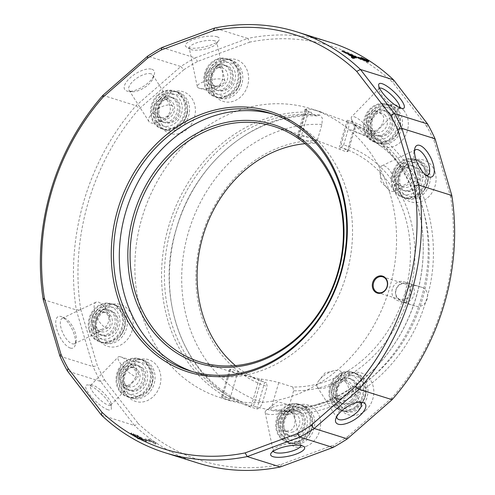 <?xml version="1.0" encoding="UTF-8"?>
<svg xmlns="http://www.w3.org/2000/svg" width="495" height="495" viewBox="0 0 495 495"><rect width="100%" height="100%" fill="white"/><g stroke="black" fill="none" stroke-linecap="round" stroke-linejoin="round"><path stroke-width="0.37" stroke-dasharray="2.48 1.86" d="M396.08 289.866A8.229 6.992 -72.6 0 0 400.344 299.63A8.229 6.992 -72.6 0 0 409.476 293.875A8.229 6.992 -72.6 0 0 405.269 283.926A8.229 6.992 -72.6 0 0 396.08 289.866M395.87 289.816A8.885 7.549 107.4 0 1 408.932 285.528A8.885 7.549 107.4 0 1 404.613 300.298A8.885 7.549 107.4 0 1 395.87 289.816M403.06 302.123L397.677 300.595A9.875 8.39 107.4 0 1 397.491 300.539A9.875 8.39 107.4 0 1 392.405 288.715A9.875 8.39 107.4 0 1 403.221 281.643L408.598 283.171A9.875 8.39 107.4 0 1 408.783 283.227A9.875 8.39 107.4 0 1 413.87 295.051A9.875 8.39 107.4 0 1 403.06 302.123L416.295 306.281A9.875 8.39 -72.6 0 0 427.105 299.209A9.875 8.39 -72.6 0 0 422.025 287.385A9.875 8.39 -72.6 0 0 421.839 287.329L416.456 285.801A9.875 8.39 -72.6 0 0 405.646 292.873A9.875 8.39 -72.6 0 0 410.732 304.691A9.875 8.39 -72.6 0 0 410.918 304.747L416.295 306.281M162.013 47.514L195.11 57.903L247.76 38.424L214.663 28.036M217.045 36.772A17.387 5.037 -11.8 0 1 218.939 40.299A17.387 5.037 -11.8 0 1 203.433 47.118A17.387 5.037 -11.8 0 1 186.491 47.062A17.387 5.037 -11.8 0 1 194.943 38.994A17.387 5.037 -11.8 0 1 217.045 36.772M393.537 79.856L393.11 82.814A217.212 184.592 -72.6 0 0 249.864 42.1L247.76 38.424A220.504 187.388 107.4 0 1 330.097 42.316M332.986 447.486L333.803 444.993A217.212 184.592 -72.6 0 0 347.539 436.726L347.311 438.867M392.089 399.682L391.984 397.838A217.212 184.592 -72.6 0 0 450.691 197.06L451.805 195.463M435.055 138.792L434.065 140.815A217.212 184.592 -72.6 0 0 426.907 126.609L427.587 123.979M426.907 126.609L393.11 82.814M249.864 42.1L197.604 61.436A217.212 184.592 -72.6 0 0 183.868 69.708L180.793 66.528A220.504 187.388 107.4 0 1 195.11 57.903L197.604 61.436M450.691 197.06L434.065 140.815M183.868 69.708L139.429 108.597A217.212 184.592 -72.6 0 0 80.716 309.369L76.292 309.926A220.504 187.388 107.4 0 1 136.007 105.713L180.793 66.528L147.689 56.133M102.91 95.318L136.007 105.713L139.429 108.597M347.539 436.726L391.984 397.838M80.716 309.369L97.342 365.613A217.212 184.592 -72.6 0 0 104.501 379.826L100.51 381.41A220.504 187.388 107.4 0 1 93.041 366.597L76.292 309.926L43.195 299.537M59.944 356.208L93.041 366.597L97.342 365.613M198.006 463.072A220.504 187.388 107.4 0 1 134.566 425.533L138.297 423.615A217.212 184.592 -72.6 0 0 281.55 464.329L280.337 466.964M281.55 464.329L333.803 444.993M101.463 415.144L134.566 425.533L100.51 381.41L67.413 371.021M104.501 379.826L138.297 423.615M389.658 192.338A151.39 128.657 -72.6 0 0 311.052 108.776A151.39 128.657 -72.6 0 0 308.193 107.922A151.39 128.657 -72.6 0 0 142.436 216.358A151.39 128.657 -72.6 0 0 220.362 397.652A151.39 128.657 -72.6 0 0 356.951 350.206A151.39 128.657 -72.6 0 0 389.658 192.338M165.905 95.863A21.885 18.6 -72.6 0 0 162.372 99.755A21.885 18.6 -72.6 0 0 157.583 115.007A21.885 18.6 -72.6 0 0 180.471 133.18A21.885 18.6 -72.6 0 0 193.904 102.279A21.885 18.6 -72.6 0 0 165.905 95.863M225.454 60.013A21.885 18.6 -72.6 0 0 215.597 67.71A21.885 18.6 -72.6 0 0 210.808 82.962A21.885 18.6 -72.6 0 0 231.412 101.772A21.885 18.6 -72.6 0 0 248.403 75.135A21.885 18.6 -72.6 0 0 225.454 60.013M96.259 334.045A21.885 18.6 -72.6 0 0 123.162 343.493A21.885 18.6 -72.6 0 0 129.108 310.569A21.885 18.6 -72.6 0 0 100.12 312.648A21.885 18.6 -72.6 0 0 95.331 327.9A21.885 18.6 -72.6 0 0 96.259 334.045M127.308 395.641A21.885 18.6 -72.6 0 0 154.688 395.134A21.885 18.6 -72.6 0 0 155.319 363.837A21.885 18.6 -72.6 0 0 127.871 367.711A21.885 18.6 -72.6 0 0 123.082 382.963A21.885 18.6 -72.6 0 0 127.308 395.641M435.148 172.39A21.885 18.6 -72.6 0 0 421.041 159.495A21.885 18.6 -72.6 0 0 403.041 168.151A21.885 18.6 -72.6 0 0 398.252 183.41A21.885 18.6 -72.6 0 0 420.317 201.849A21.885 18.6 -72.6 0 0 435.148 172.39M404.106 110.787A21.885 18.6 -72.6 0 0 375.29 113.095A21.885 18.6 -72.6 0 0 370.501 128.347A21.885 18.6 -72.6 0 0 395.913 145.425A21.885 18.6 -72.6 0 0 404.106 110.787M365.502 410.565A21.885 18.6 -72.6 0 0 369.146 378.186A21.885 18.6 -72.6 0 0 340.783 381.051A21.885 18.6 -72.6 0 0 335.994 396.303A21.885 18.6 -72.6 0 0 346.203 413.894A21.885 18.6 -72.6 0 0 365.502 410.565M305.96 446.416A21.885 18.6 -72.6 0 0 317.957 413.201A21.885 18.6 -72.6 0 0 287.558 413.096A21.885 18.6 -72.6 0 0 282.769 428.348A21.885 18.6 -72.6 0 0 305.96 446.416M192.617 371.646A134.937 114.673 -72.6 0 0 195.5 372.605A134.937 114.673 -72.6 0 0 345.324 278.209A134.937 114.673 -72.6 0 0 276.334 115.125A134.937 114.673 -72.6 0 0 273.419 114.258M235.422 365.595A123.416 104.884 -72.6 0 0 266.452 382.802L264.695 382.251C254.851 378.718 245.922 375.191 237.903 371.671C233.813 369.938 231.394 369.177 230.645 369.394L229.544 369.579L231.784 371.386L238.745 374.109L259.238 378.743A221.333 217.695 102.5 0 0 261.403 379.121C268.903 380.278 274.688 381.435 278.759 382.586L292.904 387.028A123.416 104.884 -72.6 0 0 407.645 281.754A123.416 104.884 -72.6 0 0 341.086 147.522L346.055 149.638L348.208 151.396L347.1 151.588C346.364 151.798 343.951 151.043 339.848 149.304L310.272 137.888C304.765 136.391 300.972 135.791 298.887 136.076A221.333 61.077 -73.5 0 0 298.225 136.168L296.981 136.768L300.49 138.86L314.634 143.303A123.416 104.884 -72.6 0 0 305.087 143.692M70.296 348.047A17.387 7.19 -115.5 0 1 56.665 328.723A17.387 7.19 -115.5 0 1 61.912 316.899A17.387 7.19 -115.5 0 1 72.128 329.194A17.387 7.19 -115.5 0 1 75.252 344.867A17.387 7.19 -115.5 0 1 70.296 348.047M72.115 343.771A14.095 5.829 64.5 0 0 74.411 343.722A14.095 5.829 64.5 0 0 76.137 341.191A14.095 5.829 64.5 0 0 73.6 328.488A14.095 5.829 64.5 0 0 65.321 318.52A14.095 5.829 64.5 0 0 62.271 318.273A14.095 5.829 64.5 0 0 62.061 331.143A14.095 5.829 64.5 0 0 72.115 343.771M105.924 327.647A14.095 5.829 64.5 0 0 108.219 327.591A14.095 5.829 64.5 0 0 110.1 321.305A14.095 5.829 64.5 0 0 102.149 304.642A14.095 5.829 64.5 0 0 96.08 302.148A14.095 5.829 64.5 0 0 95.869 315.012A14.095 5.829 64.5 0 0 105.924 327.647M101.258 329.503C109.655 326.818 112.39 313.954 102.434 311.411C93.728 308.385 89.966 317.809 92.534 325.067C93.437 327.956 94.768 329.682 96.525 330.245L101.258 329.503M214.917 40.881A14.095 4.084 168.2 0 0 198.971 42.075A14.095 4.084 168.2 0 0 189.245 48.151A14.095 4.084 168.2 0 0 190.148 49.222A14.095 4.084 168.2 0 0 203.878 49.271A14.095 4.084 168.2 0 0 216.451 43.746A14.095 4.084 168.2 0 0 216.847 42.397A14.095 4.084 168.2 0 0 214.917 40.881M222.948 79.429A14.095 4.084 -11.8 0 1 224.879 80.945A14.095 4.084 -11.8 0 1 223.418 83.352A14.095 4.084 -11.8 0 1 199.578 88.32A14.095 4.084 -11.8 0 1 197.276 86.699A14.095 4.084 -11.8 0 1 207.003 80.623A14.095 4.084 -11.8 0 1 222.948 79.429M205.784 78.686C206.842 82.083 209.119 84.354 212.621 85.499C225.312 89.861 224.767 67.846 218.536 66.664L214.199 66.998C208.624 69.269 205.821 73.167 205.784 78.686M107.972 409.767A17.387 4.678 -135.8 0 1 90.789 396.037A17.387 4.678 -135.8 0 1 87.442 384.924A17.387 4.678 -135.8 0 1 101.76 394.144A17.387 4.678 -135.8 0 1 111.387 408.196A17.387 4.678 -135.8 0 1 107.972 409.767M108.393 405.17A14.095 3.787 44.2 0 0 110.824 405.046A14.095 3.787 44.2 0 0 111.158 403.901A14.095 3.787 44.2 0 0 103.356 392.504A14.095 3.787 44.2 0 0 91.742 385.036A14.095 3.787 44.2 0 0 90.604 385.401A14.095 3.787 44.2 0 0 95.702 395.48A14.095 3.787 44.2 0 0 108.393 405.17M136.001 376.757A14.095 3.787 44.2 0 0 138.439 376.633A14.095 3.787 44.2 0 0 138.507 374.245A14.095 3.787 44.2 0 0 130.971 364.091A14.095 3.787 44.2 0 0 120.601 356.846A14.095 3.787 44.2 0 0 118.218 356.982A14.095 3.787 44.2 0 0 123.311 367.061A14.095 3.787 44.2 0 0 136.001 376.757M131.744 382.586C138.068 376.082 137.777 370.78 130.884 366.69C120.427 362.767 115.217 376.2 121.77 383.074L124.975 385.525C127.11 386.131 129.368 385.153 131.744 382.586M151.823 69.251A17.387 7.444 -32.4 0 1 154.186 74.924A17.387 7.444 -32.4 0 1 143.358 86.433A17.387 7.444 -32.4 0 1 128.329 91.321A17.387 7.444 -32.4 0 1 129.74 78.204A17.387 7.444 -32.4 0 1 151.823 69.251M151.055 73.823A14.095 6.033 147.6 0 0 135.723 78.94A14.095 6.033 147.6 0 0 129.059 90.208A14.095 6.033 147.6 0 0 132.01 91.717A14.095 6.033 147.6 0 0 144.194 87.751A14.095 6.033 147.6 0 0 152.974 78.42A14.095 6.033 147.6 0 0 152.862 75.104A14.095 6.033 147.6 0 0 151.055 73.823M170.967 105.218A14.095 6.033 -32.4 0 1 172.78 106.499A14.095 6.033 -32.4 0 1 170.744 113.429A14.095 6.033 -32.4 0 1 156.104 122.71A14.095 6.033 -32.4 0 1 148.97 121.603A14.095 6.033 -32.4 0 1 155.634 110.335A14.095 6.033 -32.4 0 1 170.967 105.218M153.803 113.844L158.685 117.321C165.831 118.713 169.723 115.929 170.348 108.956C169.624 103.418 167.706 99.922 164.6 98.48C162.737 97.917 160.578 98.678 158.122 100.763C153.487 104.835 152.045 109.197 153.803 113.844M336.742 416.586A14.095 6.033 -32.4 0 1 337.058 415.02A14.095 6.033 -32.4 0 1 345.844 405.69A14.095 6.033 -32.4 0 1 358.027 401.723A14.095 6.033 -32.4 0 1 359.58 402.101M319.065 388.222A14.095 6.033 147.6 0 0 334.403 383.105A14.095 6.033 147.6 0 0 341.067 371.844A14.095 6.033 147.6 0 0 333.933 370.73A14.095 6.033 147.6 0 0 319.294 380.018A14.095 6.033 147.6 0 0 317.258 386.942A14.095 6.033 147.6 0 0 319.065 388.222M346.351 382.771L343.01 379.783C336.854 377.196 323.885 395.121 337.095 398.617C340.424 399.644 343.425 399.149 346.092 397.132C349.538 392.683 349.625 387.901 346.351 382.771M273.246 451.23A14.095 4.084 -11.8 0 1 273.19 451.044A14.095 4.084 -11.8 0 1 273.587 449.701A14.095 4.084 -11.8 0 1 286.153 444.17A14.095 4.084 -11.8 0 1 299.89 444.219A14.095 4.084 -11.8 0 1 300.787 445.29A14.095 4.084 -11.8 0 1 300.812 445.488M267.09 414.012A14.095 4.084 168.2 0 0 283.035 412.818A14.095 4.084 168.2 0 0 292.755 406.742A14.095 4.084 168.2 0 0 290.46 405.12A14.095 4.084 168.2 0 0 266.613 410.089A14.095 4.084 168.2 0 0 265.159 412.496A14.095 4.084 168.2 0 0 267.09 414.012M294.37 417.929C293.764 414.674 292.471 412.712 290.497 412.05C285.392 411.531 281.228 414.296 278.004 420.348C277.089 425.415 279.279 428.93 284.582 430.885L290.014 430.891C294.401 428.249 295.849 423.93 294.37 417.929M426.257 175.391A14.095 5.829 -115.5 0 1 424.71 174.921A14.095 5.829 -115.5 0 1 416.431 164.953A14.095 5.829 -115.5 0 1 413.9 152.25A14.095 5.829 -115.5 0 1 414.501 150.752M384.108 165.794A14.095 5.829 -115.5 0 1 394.162 178.429A14.095 5.829 -115.5 0 1 393.952 191.293A14.095 5.829 -115.5 0 1 387.882 188.799A14.095 5.829 -115.5 0 1 379.937 172.136A14.095 5.829 -115.5 0 1 381.818 165.85A14.095 5.829 -115.5 0 1 384.108 165.794M398.89 167.112C392.059 170.292 394.744 184.852 399.44 185.749C403.357 187.271 414.006 180.007 411.679 172.829C410.596 169.878 408.493 167.91 405.356 166.914L398.89 167.112M399.657 107.693A14.095 3.787 -135.8 0 1 399.428 108.04A14.095 3.787 -135.8 0 1 398.289 108.405A14.095 3.787 -135.8 0 1 386.682 100.937A14.095 3.787 -135.8 0 1 378.879 89.546A14.095 3.787 -135.8 0 1 379.213 88.395A14.095 3.787 -135.8 0 1 379.554 88.159M354.03 116.69A14.095 3.787 -135.8 0 1 366.721 126.38A14.095 3.787 -135.8 0 1 371.819 136.459A14.095 3.787 -135.8 0 1 369.431 136.595A14.095 3.787 -135.8 0 1 359.067 129.35A14.095 3.787 -135.8 0 1 351.53 119.196A14.095 3.787 -135.8 0 1 351.599 116.808A14.095 3.787 -135.8 0 1 354.03 116.69M368.41 114.036C363.658 118.936 367.841 129.647 372.389 130.909C376.775 132.926 387.443 121.207 382.443 114.815L378.304 112.074C374.585 110.967 371.287 111.623 368.41 114.036M144.856 439.43A220.504 187.388 -72.6 0 0 147.219 440.983L153.011 442.802A220.504 187.388 -72.6 0 0 155.393 444.318L155.962 443.328L148.314 439.647A220.504 187.388 -72.6 0 0 150.647 441.243L144.856 439.43L145.171 438.861L150.963 440.68L148.605 439.127L156.278 442.759L155.684 443.792L153.326 442.239L147.529 440.42L145.171 438.861M146.26 441.336L135.834 435.111L135.717 435.711L131.528 433.54L130.773 433.663L131.744 434.579L138.031 438.762L146.26 441.336L146.557 440.804L138.322 438.236L133.817 435.266C130.928 433.379 130.247 432.655 131.775 433.094L136.007 435.192L136.094 434.641L146.557 440.804M135.834 435.111L135.717 435.711L135.834 435.111M293.188 431.887A9.875 8.39 107.4 0 1 288.3 432.055A9.875 8.39 107.4 0 1 283.251 420.125A9.875 8.39 107.4 0 1 294.216 413.22A9.875 8.39 107.4 0 1 299.778 422.346A9.875 8.39 107.4 0 1 293.188 431.887M293.832 434.975A13.167 11.187 107.4 0 1 287.317 435.198A13.167 11.187 107.4 0 1 280.585 419.284A13.167 11.187 107.4 0 1 295.199 410.077A13.167 11.187 107.4 0 1 302.618 422.247A13.167 11.187 107.4 0 1 293.832 434.975M295.484 435.495A13.167 11.187 107.4 0 1 288.969 435.718A13.167 11.187 107.4 0 1 282.243 419.803A13.167 11.187 107.4 0 1 296.858 410.596A13.167 11.187 107.4 0 1 304.27 422.767A13.167 11.187 107.4 0 1 295.484 435.495M297.625 407.051A16.787 14.262 107.4 0 1 304.301 432.172A16.787 14.262 107.4 0 1 280.665 433.298A16.787 14.262 107.4 0 1 289.637 407.428A16.787 14.262 107.4 0 1 297.625 407.051M300.892 440.668A17.133 14.559 107.4 0 1 282.738 426.523A17.133 14.559 107.4 0 1 286.487 414.581A17.133 14.559 107.4 0 1 310.285 414.661A17.133 14.559 107.4 0 1 300.892 440.668M301.436 443.266A19.911 16.923 107.4 0 1 291.586 443.607A19.911 16.923 107.4 0 1 281.401 419.543A19.911 16.923 107.4 0 1 303.509 405.615A19.911 16.923 107.4 0 1 314.727 424.017A19.911 16.923 107.4 0 1 301.436 443.266M291.765 405.362A19.911 16.923 -72.6 0 0 278.475 424.611A19.911 16.923 -72.6 0 0 289.686 443.013A19.911 16.923 -72.6 0 0 299.537 442.672A19.911 16.923 -72.6 0 0 308.831 435.204A19.911 16.923 -72.6 0 0 312.865 422.365A19.911 16.923 -72.6 0 0 301.616 405.021A19.911 16.923 -72.6 0 0 291.765 405.362M349.26 398.129A9.875 8.39 107.4 0 1 341.525 400.01A9.875 8.39 107.4 0 1 336.476 388.08A9.875 8.39 107.4 0 1 347.44 381.169A9.875 8.39 107.4 0 1 352.954 388.525A9.875 8.39 107.4 0 1 349.26 398.129M350.856 400.634A13.167 11.187 107.4 0 1 340.541 403.153A13.167 11.187 107.4 0 1 333.809 387.239A13.167 11.187 107.4 0 1 348.424 378.032A13.167 11.187 107.4 0 1 355.781 387.839A13.167 11.187 107.4 0 1 350.856 400.634M352.508 401.154A13.167 11.187 107.4 0 1 342.193 403.673A13.167 11.187 107.4 0 1 335.462 387.758A13.167 11.187 107.4 0 1 350.083 378.551A13.167 11.187 107.4 0 1 357.433 388.358A13.167 11.187 107.4 0 1 352.508 401.154M350.85 375A16.787 14.262 107.4 0 1 358.535 398.364A16.787 14.262 107.4 0 1 336.13 404.124A16.787 14.262 107.4 0 1 338.017 378.304A16.787 14.262 107.4 0 1 350.85 375M359.067 405.64A17.133 14.559 107.4 0 1 343.957 408.245A17.133 14.559 107.4 0 1 335.963 394.478A17.133 14.559 107.4 0 1 339.712 382.536A17.133 14.559 107.4 0 1 361.919 380.29A17.133 14.559 107.4 0 1 359.067 405.64M360.41 407.762A19.911 16.923 107.4 0 1 344.811 411.562A19.911 16.923 107.4 0 1 334.626 387.498A19.911 16.923 107.4 0 1 356.734 373.57A19.911 16.923 107.4 0 1 367.859 388.402A19.911 16.923 107.4 0 1 360.41 407.762M339.242 376.775A19.911 16.923 -72.6 0 0 331.792 396.136A19.911 16.923 -72.6 0 0 342.911 410.968A19.911 16.923 -72.6 0 0 358.516 407.168A19.911 16.923 -72.6 0 0 362.055 403.159A19.911 16.923 -72.6 0 0 366.083 390.32A19.911 16.923 -72.6 0 0 354.841 372.976A19.911 16.923 -72.6 0 0 339.242 376.775M385.611 115.811A9.875 8.39 -72.6 0 0 381.942 113.213A9.875 8.39 -72.6 0 0 370.984 120.118A9.875 8.39 -72.6 0 0 376.027 132.054A9.875 8.39 -72.6 0 0 385.927 127.549A9.875 8.39 -72.6 0 0 385.611 115.811M387.82 113.541A13.167 11.187 -72.6 0 0 382.932 110.076A13.167 11.187 -72.6 0 0 368.311 119.283A13.167 11.187 -72.6 0 0 375.043 135.191A13.167 11.187 -72.6 0 0 388.235 129.189A13.167 11.187 -72.6 0 0 387.82 113.541M389.478 114.06A13.167 11.187 -72.6 0 0 384.584 110.589A13.167 11.187 -72.6 0 0 369.969 119.802A13.167 11.187 -72.6 0 0 376.701 135.71A13.167 11.187 -72.6 0 0 389.893 129.709A13.167 11.187 -72.6 0 0 389.478 114.06M385.351 107.044A16.787 14.262 107.4 0 1 390.171 134.584A16.787 14.262 107.4 0 1 366.405 127.828A16.787 14.262 107.4 0 1 385.351 107.044M396.78 112.767A17.133 14.559 -72.6 0 0 374.214 114.574A17.133 14.559 -72.6 0 0 370.464 126.516A17.133 14.559 -72.6 0 0 390.363 139.887A17.133 14.559 -72.6 0 0 396.78 112.767M398.642 110.855A19.911 16.923 -72.6 0 0 391.242 105.608A19.911 16.923 -72.6 0 0 369.134 119.536A19.911 16.923 -72.6 0 0 379.312 143.606A19.911 16.923 -72.6 0 0 399.267 134.516A19.911 16.923 -72.6 0 0 398.642 110.855M388.965 104.903A19.911 16.923 -72.6 0 0 369.27 114.296A19.911 16.923 -72.6 0 0 370.012 137.765A19.911 16.923 -72.6 0 0 377.419 143.012A19.911 16.923 -72.6 0 0 396.557 135.203A19.911 16.923 -72.6 0 0 400.591 122.364A19.911 16.923 -72.6 0 0 396.743 110.255A19.911 16.923 -72.6 0 0 389.342 105.014A19.911 16.923 -72.6 0 0 388.965 104.903M414.853 173.825A9.875 8.39 -72.6 0 0 409.693 168.275A9.875 8.39 -72.6 0 0 398.735 175.18A9.875 8.39 -72.6 0 0 403.784 187.116A9.875 8.39 -72.6 0 0 412.657 184.06A9.875 8.39 -72.6 0 0 414.853 173.825M417.557 172.532A13.167 11.187 -72.6 0 0 410.683 165.132A13.167 11.187 -72.6 0 0 396.062 174.345A13.167 11.187 -72.6 0 0 402.794 190.253A13.167 11.187 -72.6 0 0 414.624 186.182A13.167 11.187 -72.6 0 0 417.557 172.532M419.209 173.052A13.167 11.187 -72.6 0 0 412.335 165.652A13.167 11.187 -72.6 0 0 397.72 174.865A13.167 11.187 -72.6 0 0 404.452 190.773A13.167 11.187 -72.6 0 0 416.283 186.702A13.167 11.187 -72.6 0 0 419.209 173.052M413.102 162.106A16.787 14.262 107.4 0 1 417.922 189.647A16.787 14.262 107.4 0 1 394.156 182.89A16.787 14.262 107.4 0 1 413.102 162.106M427.111 172.953A17.133 14.559 -72.6 0 0 416.06 162.855A17.133 14.559 -72.6 0 0 401.971 169.637A17.133 14.559 -72.6 0 0 398.221 181.578A17.133 14.559 -72.6 0 0 415.497 196.014A17.133 14.559 -72.6 0 0 427.111 172.953M429.388 171.864A19.911 16.923 -72.6 0 0 418.993 160.671A19.911 16.923 -72.6 0 0 396.885 174.599A19.911 16.923 -72.6 0 0 407.063 198.662A19.911 16.923 -72.6 0 0 424.957 192.506A19.911 16.923 -72.6 0 0 429.388 171.864M416.722 159.965A19.911 16.923 -72.6 0 0 399.057 166.407A19.911 16.923 -72.6 0 0 394.769 186.881A19.911 16.923 -72.6 0 0 405.17 198.068A19.911 16.923 -72.6 0 0 424.314 190.259A19.911 16.923 -72.6 0 0 428.342 177.427A19.911 16.923 -72.6 0 0 427.494 171.27A19.911 16.923 -72.6 0 0 417.093 160.077A19.911 16.923 -72.6 0 0 416.722 159.965M292.904 387.028A6804.716 3585.514 105.9 0 0 293.609 390.79A126.708 107.681 -72.6 0 0 412.001 283.047A126.708 107.681 -72.6 0 0 343.66 144.887L341.086 147.522M293.609 390.79L288.888 406.933L282.948 413.777L280.387 411.289A149.744 127.258 -72.6 0 0 422.65 293.25A149.744 127.258 -72.6 0 0 354.779 124.913L350.887 121.374L347.144 120.242C348.956 121.931 349.334 124.882 348.282 129.09L343.66 144.887M280.387 411.289L275.424 409.73A149.744 127.258 -72.6 0 0 390.487 349.711A149.744 127.258 -72.6 0 0 423.25 245.353A149.744 127.258 -72.6 0 0 355.255 125.928L355.701 125.779L348.208 151.396M275.424 409.73L273.518 410.887A151.39 128.657 -72.6 0 0 390.116 350.225A151.39 128.657 -72.6 0 0 423.237 244.716A151.39 128.657 -72.6 0 0 355.064 124.27L355.255 125.928L354.779 124.913M130.748 433.496L131.008 433.032L131.775 433.094L131.528 433.54M138.031 438.762L138.322 438.236M138.984 437.011L137.511 435.619L144.02 439.467L141.533 438.694L138.984 437.011L138.662 437.58L137.22 436.138L143.705 440.03L144.02 439.467M137.579 436.058L137.276 436.602L137.579 436.058M134.782 435.563L133.396 434.158L140.561 438.391L137.728 437.506L134.782 435.563L134.467 436.126L133.446 435.421C132.654 434.969 132.542 434.715 133.112 434.666L140.246 438.947L140.561 438.391M132.92 434.109L133.396 434.158L133.112 434.666L132.635 434.622L132.92 434.109M140.246 438.947L137.418 438.063L137.728 437.506M143.705 440.03L141.217 439.251L141.533 438.694M141.217 439.251L138.662 437.58M137.418 438.063L134.467 436.126M153.011 442.802L153.326 442.239M155.393 444.318L155.684 443.792M155.962 443.328L156.278 442.759M148.314 439.647L148.605 439.127M150.647 441.243L150.963 440.68M147.219 440.983L147.529 440.42M361.121 57.439L360.83 57.958L363.194 59.518M368.2 62.11L368.825 61.021M363.386 59.171L360.83 57.958M365.867 60.508L365.551 61.071L367.909 62.63M360.075 58.688L359.76 59.258L365.551 61.071M357.712 57.135L357.396 57.698L359.76 59.258M359.648 58.404L357.396 57.698M355.082 56.752L354.903 57.08L341.785 51.288L347.44 54.153L352.378 57.414M356.901 57.624L356.586 58.193L355.899 57.742M353.065 58.113L352.811 58.565L356.586 58.193M351.444 56.962L351.159 57.476L352.811 58.565M352.106 57.426L351.159 57.476M342.039 50.837L341.785 51.288M343.852 51.944L343.561 52.464M347.744 53.602L347.44 54.153M354.909 57.383L348.82 54.753L352.502 57.185M349.006 54.413L348.82 54.753M124.944 384.071A9.875 8.39 -72.6 0 0 128.613 386.669A9.875 8.39 -72.6 0 0 139.578 379.764A9.875 8.39 -72.6 0 0 134.529 367.828A9.875 8.39 -72.6 0 0 124.635 372.339A9.875 8.39 -72.6 0 0 124.944 384.071M122.735 386.348A13.167 11.187 -72.6 0 0 127.63 389.812A13.167 11.187 -72.6 0 0 142.244 380.599A13.167 11.187 -72.6 0 0 135.512 364.691A13.167 11.187 -72.6 0 0 122.321 370.699A13.167 11.187 -72.6 0 0 122.735 386.348M124.387 386.867A13.167 11.187 -72.6 0 0 129.282 390.332A13.167 11.187 -72.6 0 0 143.897 381.119A13.167 11.187 -72.6 0 0 137.171 365.211A13.167 11.187 -72.6 0 0 123.973 371.219A13.167 11.187 -72.6 0 0 124.387 386.867M137.938 361.659A16.787 14.262 107.4 0 1 144.491 366.176A16.787 14.262 107.4 0 1 138.117 392.782A16.787 14.262 107.4 0 1 118.72 379.424A16.787 14.262 107.4 0 1 137.938 361.659M126.355 391.062A17.133 14.559 -72.6 0 0 147.795 390.66A17.133 14.559 -72.6 0 0 148.29 366.158A17.133 14.559 -72.6 0 0 126.8 369.196A17.133 14.559 -72.6 0 0 123.051 381.138A17.133 14.559 -72.6 0 0 126.355 391.062M124.492 392.981A19.911 16.923 -72.6 0 0 131.893 398.221A19.911 16.923 -72.6 0 0 154.001 384.293A19.911 16.923 -72.6 0 0 143.822 360.23A19.911 16.923 -72.6 0 0 123.868 369.313A19.911 16.923 -72.6 0 0 124.492 392.981M122.599 392.387A19.911 16.923 -72.6 0 0 129.999 397.627A19.911 16.923 -72.6 0 0 149.143 389.819A19.911 16.923 -72.6 0 0 153.172 376.98A19.911 16.923 -72.6 0 0 149.329 364.877A19.911 16.923 -72.6 0 0 141.929 359.636A19.911 16.923 -72.6 0 0 121.974 368.719A19.911 16.923 -72.6 0 0 122.599 392.387M95.702 326.063A9.875 8.39 -72.6 0 0 100.862 331.613A9.875 8.39 -72.6 0 0 111.821 324.701A9.875 8.39 -72.6 0 0 106.778 312.772A9.875 8.39 -72.6 0 0 97.899 315.822A9.875 8.39 -72.6 0 0 95.702 326.063M92.998 327.35A13.167 11.187 -72.6 0 0 99.872 334.75A13.167 11.187 -72.6 0 0 114.493 325.543A13.167 11.187 -72.6 0 0 107.761 309.629A13.167 11.187 -72.6 0 0 95.931 313.7A13.167 11.187 -72.6 0 0 92.998 327.35M94.656 327.869A13.167 11.187 -72.6 0 0 101.531 335.27A13.167 11.187 -72.6 0 0 116.146 326.063A13.167 11.187 -72.6 0 0 109.414 310.148A13.167 11.187 -72.6 0 0 97.583 314.22A13.167 11.187 -72.6 0 0 94.656 327.869M110.181 306.603A16.787 14.262 107.4 0 1 119.264 316.132A16.787 14.262 107.4 0 1 106.92 338.976A16.787 14.262 107.4 0 1 91.061 322.338A16.787 14.262 107.4 0 1 110.181 306.603M96.024 330.883A17.133 14.559 -72.6 0 0 117.092 338.277A17.133 14.559 -72.6 0 0 121.745 312.506A17.133 14.559 -72.6 0 0 99.05 314.133A17.133 14.559 -72.6 0 0 95.3 326.075A17.133 14.559 -72.6 0 0 96.024 330.883M93.741 331.972A19.911 16.923 -72.6 0 0 104.142 343.159A19.911 16.923 -72.6 0 0 126.25 329.231A19.911 16.923 -72.6 0 0 116.071 305.168A19.911 16.923 -72.6 0 0 98.177 311.324A19.911 16.923 -72.6 0 0 93.741 331.972M91.847 331.378A19.911 16.923 -72.6 0 0 102.248 342.565A19.911 16.923 -72.6 0 0 121.393 334.756A19.911 16.923 -72.6 0 0 125.421 321.917A19.911 16.923 -72.6 0 0 124.573 315.767A19.911 16.923 -72.6 0 0 114.172 304.574A19.911 16.923 -72.6 0 0 96.278 310.73A19.911 16.923 -72.6 0 0 91.847 331.378M217.373 67.994A9.875 8.39 107.4 0 1 222.255 67.827A9.875 8.39 107.4 0 1 227.304 79.757A9.875 8.39 107.4 0 1 216.34 86.668A9.875 8.39 107.4 0 1 210.783 77.542A9.875 8.39 107.4 0 1 217.373 67.994M216.73 64.913A13.167 11.187 107.4 0 1 223.239 64.684A13.167 11.187 107.4 0 1 229.971 80.598A13.167 11.187 107.4 0 1 215.356 89.805A13.167 11.187 107.4 0 1 207.943 77.641A13.167 11.187 107.4 0 1 216.73 64.913M218.382 65.433A13.167 11.187 107.4 0 1 224.897 65.204A13.167 11.187 107.4 0 1 231.629 81.118A13.167 11.187 107.4 0 1 217.008 90.325A13.167 11.187 107.4 0 1 209.595 78.16A13.167 11.187 107.4 0 1 218.382 65.433M225.664 61.658A16.787 14.262 107.4 0 1 230.478 89.199A16.787 14.262 107.4 0 1 206.712 82.442A16.787 14.262 107.4 0 1 225.664 61.658M222.243 63.162A17.133 14.559 107.4 0 1 240.211 75.005A17.133 14.559 107.4 0 1 226.908 95.863A17.133 14.559 107.4 0 1 210.777 81.131A17.133 14.559 107.4 0 1 214.527 69.189A17.133 14.559 107.4 0 1 222.243 63.162M221.698 60.563A19.911 16.923 107.4 0 1 231.549 60.223A19.911 16.923 107.4 0 1 241.733 84.286A19.911 16.923 107.4 0 1 219.625 98.22A19.911 16.923 107.4 0 1 208.407 79.813A19.911 16.923 107.4 0 1 221.698 60.563M229.278 59.518A19.911 16.923 -72.6 0 0 219.805 59.969A19.911 16.923 -72.6 0 0 206.514 79.219A19.911 16.923 -72.6 0 0 217.726 97.62A19.911 16.923 -72.6 0 0 227.576 97.28A19.911 16.923 -72.6 0 0 236.87 89.818A19.911 16.923 -72.6 0 0 240.898 76.979A19.911 16.923 -72.6 0 0 229.655 59.629A19.911 16.923 -72.6 0 0 229.278 59.518M161.296 101.76A9.875 8.39 107.4 0 1 169.03 99.872A9.875 8.39 107.4 0 1 174.079 111.808A9.875 8.39 107.4 0 1 163.115 118.713A9.875 8.39 107.4 0 1 157.602 111.356A9.875 8.39 107.4 0 1 161.296 101.76M159.699 99.248A13.167 11.187 107.4 0 1 170.014 96.735A13.167 11.187 107.4 0 1 176.746 112.643A13.167 11.187 107.4 0 1 162.131 121.85A13.167 11.187 107.4 0 1 154.774 112.043A13.167 11.187 107.4 0 1 159.699 99.248M161.358 99.767A13.167 11.187 107.4 0 1 171.672 97.255A13.167 11.187 107.4 0 1 178.404 113.163A13.167 11.187 107.4 0 1 163.783 122.37A13.167 11.187 107.4 0 1 156.432 112.563A13.167 11.187 107.4 0 1 161.358 99.767M172.439 93.704A16.787 14.262 107.4 0 1 177.26 121.244A16.787 14.262 107.4 0 1 153.487 114.487A16.787 14.262 107.4 0 1 172.439 93.704M164.068 98.189A17.133 14.559 107.4 0 1 185.99 103.214A17.133 14.559 107.4 0 1 175.471 127.407A17.133 14.559 107.4 0 1 157.552 113.176A17.133 14.559 107.4 0 1 161.302 101.234A17.133 14.559 107.4 0 1 164.068 98.189M162.725 96.073A19.911 16.923 107.4 0 1 178.324 92.268A19.911 16.923 107.4 0 1 188.508 116.337A19.911 16.923 107.4 0 1 166.4 130.265A19.911 16.923 107.4 0 1 155.275 115.428A19.911 16.923 107.4 0 1 162.725 96.073M176.053 91.563A19.911 16.923 -72.6 0 0 160.832 95.479A19.911 16.923 -72.6 0 0 153.382 114.834A19.911 16.923 -72.6 0 0 164.501 129.671A19.911 16.923 -72.6 0 0 180.106 125.866A19.911 16.923 -72.6 0 0 183.645 121.863A19.911 16.923 -72.6 0 0 187.679 109.024A19.911 16.923 -72.6 0 0 176.43 91.674A19.911 16.923 -72.6 0 0 176.053 91.563M314.634 143.303A6804.716 3585.514 -74.1 0 1 317.233 140.58L321.954 124.437L322.325 117.989L319.621 114.995L317.221 115.923L312.252 114.364L311.293 112.303L308.509 111.431L304.957 109.5L306.151 109.049A272.906 75.308 106.5 0 1 306.807 108.999C308.855 108.857 312.63 109.531 318.124 111.041L347.837 121.987C351.889 123.608 354.296 124.369 355.064 124.27M311.293 112.303A151.39 128.657 -72.6 0 0 168.275 227.669A151.39 128.657 -72.6 0 0 229.748 398.927L232.421 398.172L242.828 402.299L250.847 407.088L256.88 408.988C259.293 408.623 261.193 406.389 262.567 402.28L267.182 386.484L266.452 382.802M273.518 410.887L253.471 406.24A272.906 268.42 -77.5 0 1 251.318 405.813L230.41 400.808L223.765 398.314L221.581 396.798L222.657 396.712C223.35 396.582 225.714 397.324 229.748 398.927M317.233 140.58A126.708 107.681 -72.6 0 0 198.848 248.323A126.708 107.681 -72.6 0 0 267.182 386.484M317.221 115.923A149.744 127.258 -72.6 0 0 174.958 233.962A149.744 127.258 -72.6 0 0 242.828 402.299M312.252 114.364A149.744 127.258 -72.6 0 0 170.917 228.993A149.744 127.258 -72.6 0 0 232.421 398.172M256.88 408.988L264.695 382.251M229.946 398.883L237.903 371.671M222.657 396.712L230.645 369.394M347.144 120.242L339.322 146.972M355.057 124.369L347.1 151.588M347.837 121.987L339.848 149.304M178.268 125.291A19.911 16.923 107.4 0 1 162.669 129.09A19.911 16.923 107.4 0 1 151.421 111.746A19.911 16.923 107.4 0 1 155.455 98.907A19.911 16.923 107.4 0 1 158.994 94.898A19.911 16.923 107.4 0 1 174.221 90.987A19.911 16.923 107.4 0 1 174.593 91.099A19.911 16.923 107.4 0 1 185.718 105.93A19.911 16.923 107.4 0 1 178.268 125.291M158.091 94.619A19.911 16.923 107.4 0 1 173.689 90.814A19.911 16.923 107.4 0 1 183.874 114.883A19.911 16.923 107.4 0 1 161.766 128.811A19.911 16.923 107.4 0 1 150.641 113.974A19.911 16.923 107.4 0 1 158.091 94.619M225.745 96.704A19.911 16.923 107.4 0 1 215.894 97.045A19.911 16.923 107.4 0 1 204.645 79.701A19.911 16.923 107.4 0 1 208.673 66.862A19.911 16.923 107.4 0 1 217.967 59.394A19.911 16.923 107.4 0 1 227.446 58.942A19.911 16.923 107.4 0 1 227.818 59.053A19.911 16.923 107.4 0 1 239.029 77.455A19.911 16.923 107.4 0 1 225.745 96.704M217.064 59.109A19.911 16.923 107.4 0 1 226.914 58.769A19.911 16.923 107.4 0 1 237.099 82.832A19.911 16.923 107.4 0 1 214.991 96.76A19.911 16.923 107.4 0 1 203.779 78.359A19.911 16.923 107.4 0 1 217.064 59.109M147.491 364.301A19.911 16.923 107.4 0 1 148.123 387.969A19.911 16.923 107.4 0 1 128.162 397.052A19.911 16.923 107.4 0 1 120.761 391.811A19.911 16.923 107.4 0 1 116.919 379.702A19.911 16.923 107.4 0 1 120.947 366.863A19.911 16.923 107.4 0 1 140.091 359.054A19.911 16.923 107.4 0 1 147.491 364.301M119.858 391.526A19.911 16.923 -72.6 0 0 127.258 396.767A19.911 16.923 -72.6 0 0 149.366 382.839A19.911 16.923 -72.6 0 0 139.188 358.776A19.911 16.923 -72.6 0 0 119.233 367.859A19.911 16.923 -72.6 0 0 119.858 391.526M122.741 315.185A19.911 16.923 107.4 0 1 118.305 335.833A19.911 16.923 107.4 0 1 100.411 341.989A19.911 16.923 107.4 0 1 90.01 330.796A19.911 16.923 107.4 0 1 89.168 324.64A19.911 16.923 107.4 0 1 93.196 311.807A19.911 16.923 107.4 0 1 112.34 303.998A19.911 16.923 107.4 0 1 122.741 315.185M89.112 330.518A19.911 16.923 -72.6 0 0 99.507 341.705A19.911 16.923 -72.6 0 0 121.615 327.777A19.911 16.923 -72.6 0 0 111.437 303.713A19.911 16.923 -72.6 0 0 93.543 309.87A19.911 16.923 -72.6 0 0 89.112 330.518M392.931 186.299A19.911 16.923 107.4 0 1 392.089 180.143A19.911 16.923 107.4 0 1 396.118 167.31A19.911 16.923 107.4 0 1 414.884 159.39A19.911 16.923 107.4 0 1 415.262 159.501A19.911 16.923 107.4 0 1 425.657 170.688A19.911 16.923 107.4 0 1 421.226 191.336A19.911 16.923 107.4 0 1 403.332 197.493A19.911 16.923 107.4 0 1 392.931 186.299M424.76 170.41A19.911 16.923 -72.6 0 0 414.358 159.217A19.911 16.923 -72.6 0 0 392.25 173.145A19.911 16.923 -72.6 0 0 402.429 197.208A19.911 16.923 -72.6 0 0 420.323 191.051A19.911 16.923 -72.6 0 0 424.76 170.41M368.181 137.189A19.911 16.923 107.4 0 1 364.332 125.087A19.911 16.923 107.4 0 1 368.367 112.247A19.911 16.923 107.4 0 1 387.133 104.327A19.911 16.923 107.4 0 1 387.511 104.439A19.911 16.923 107.4 0 1 394.911 109.68A19.911 16.923 107.4 0 1 395.536 133.347A19.911 16.923 107.4 0 1 375.581 142.43A19.911 16.923 107.4 0 1 368.181 137.189M394.008 109.401A19.911 16.923 -72.6 0 0 386.607 104.154A19.911 16.923 -72.6 0 0 364.499 118.082A19.911 16.923 -72.6 0 0 374.678 142.152A19.911 16.923 -72.6 0 0 394.633 133.062A19.911 16.923 -72.6 0 0 394.008 109.401M289.928 404.78A19.911 16.923 107.4 0 1 299.778 404.446A19.911 16.923 107.4 0 1 310.99 422.848A19.911 16.923 107.4 0 1 297.705 442.097A19.911 16.923 107.4 0 1 287.855 442.437A19.911 16.923 107.4 0 1 276.606 425.087A19.911 16.923 107.4 0 1 280.64 412.248A19.911 16.923 107.4 0 1 289.928 404.78M296.802 441.812A19.911 16.923 107.4 0 1 286.952 442.153A19.911 16.923 107.4 0 1 276.767 418.089A19.911 16.923 107.4 0 1 298.875 404.161A19.911 16.923 107.4 0 1 310.093 422.563A19.911 16.923 107.4 0 1 296.802 441.812M337.404 376.2A19.911 16.923 107.4 0 1 353.003 372.395A19.911 16.923 107.4 0 1 364.128 387.232A19.911 16.923 107.4 0 1 356.678 406.587A19.911 16.923 107.4 0 1 341.08 410.392A19.911 16.923 107.4 0 1 329.831 393.042A19.911 16.923 107.4 0 1 333.859 380.203A19.911 16.923 107.4 0 1 337.404 376.2M355.775 406.308A19.911 16.923 107.4 0 1 340.176 410.107A19.911 16.923 107.4 0 1 329.992 386.044A19.911 16.923 107.4 0 1 352.1 372.116A19.911 16.923 107.4 0 1 363.225 386.948A19.911 16.923 107.4 0 1 355.775 406.308M288.888 406.933A143.16 121.665 -72.6 0 0 425.508 286.908A143.16 121.665 -72.6 0 0 348.282 129.09M133.501 435.829L133.817 435.266M141.811 438.446L142.121 437.883M137.511 437.153L137.827 436.59M141.341 438.483L141.657 437.914M133.446 435.421L133.755 434.876M352.675 55.731L352.36 56.3M421.839 287.329L408.598 283.171M410.918 304.747L397.677 300.595M416.456 285.801L403.221 281.643M321.954 124.437A143.16 121.665 -72.6 0 0 185.34 244.462A143.16 121.665 -72.6 0 0 262.567 402.28M253.471 406.24L261.403 379.121M270.74 410.015L278.759 382.586M251.318 405.813L259.238 378.743M306.151 109.049L298.225 136.168M308.509 111.431L300.49 138.86M306.807 108.999L298.887 136.076M405.269 283.926L382.765 276.86M400.344 299.63L377.834 292.564M189.709 370.786L195.5 372.605M270.536 113.306L276.334 115.125M312.679 138.606L273.71 126.374M238.745 374.109L199.776 361.87M65.321 318.52L61.912 316.899M76.137 341.191L75.252 344.867M74.411 343.722L108.219 327.591M62.271 318.273L96.08 302.148M216.451 43.746L218.939 40.299M190.148 49.222L186.491 47.062M224.879 80.945L216.847 42.397M197.276 86.699L189.245 48.151M91.742 385.036L87.442 384.924M111.158 403.901L111.387 408.196M110.824 405.046L138.439 376.633M90.604 385.401L118.218 356.982M152.974 78.42L154.186 74.924M132.01 91.717L128.329 91.321M172.78 106.499L152.862 75.104M148.97 121.603L129.059 90.208M337.058 415.02L335.845 418.522M358.027 401.723L361.709 402.119M317.258 386.942L337.169 418.337M341.067 371.844L360.979 403.233M273.587 449.701L271.099 453.142M299.89 444.219L303.546 446.379M265.159 412.496L273.19 451.044M292.755 406.742L300.787 445.29M424.71 174.921L428.119 176.542M413.9 152.25L414.785 148.58M415.627 149.719L381.818 165.85M427.76 175.168L393.952 191.293M398.289 108.405L402.596 108.516M378.879 89.546L378.644 85.245M379.213 88.395L351.599 116.808M399.428 108.04L371.819 136.459M333.933 370.73L325.06 372.927L319.294 380.018M290.46 405.12L277.305 401.68L266.613 410.089M379.937 172.136L380.927 181.894L387.882 188.799M351.53 119.196L356.023 132.487L369.431 136.595M110.1 321.305L109.11 311.553L102.149 304.642M138.507 374.245L134.015 360.954L120.601 356.846M156.104 122.71L164.971 120.514L170.744 113.429M199.578 88.32L212.732 91.761L223.418 83.352M284.582 430.891L288.3 432.055M290.497 412.05L294.216 413.22M287.317 435.198L288.969 435.718M295.199 410.077L296.858 410.596M282.738 426.523L282.769 428.348M286.487 414.581L287.558 413.096M289.686 443.013L291.586 443.607M301.616 405.021L303.509 405.615M308.831 435.204C311.442 431.324 312.784 427.043 312.865 422.365M292.712 411.394C286.667 413.981 283.771 419.352 284.019 427.507C285.646 434.462 289.575 437.413 295.812 436.361C302.327 434.344 305.526 428.788 305.409 419.686C304.079 412.855 299.846 410.089 292.712 411.394M337.095 398.617L341.525 400.01M343.01 379.783L347.44 381.169M340.541 403.153L342.193 403.673M348.424 378.032L350.083 378.551M335.963 394.478L335.994 396.303M339.712 382.536L340.783 381.051M342.911 410.968L344.811 411.562M354.841 372.976L356.734 373.57M362.055 403.159C364.667 399.279 366.009 394.998 366.083 390.32M342.218 381.596C338.45 384.33 335.208 392.523 338.432 399.267C341.253 404.96 346.129 405.974 353.053 402.299C357.47 399.49 360.861 390.574 357.359 383.86C352.149 377.654 347.1 376.905 342.218 381.596M381.942 113.213L378.304 112.068M376.027 132.054L372.389 130.909M384.584 110.589L382.932 110.076M376.701 135.71L375.043 135.191M370.464 126.516L370.501 128.347M374.214 114.574L375.29 113.095M391.242 105.608L389.342 105.014M379.312 143.606L377.419 143.012M386.18 111.097C379.399 110.447 374.783 113.565 372.333 120.458C370.965 129.313 373.013 134.584 378.483 136.274C385.518 137.01 390.233 133.898 392.609 126.93C393.933 117.928 391.793 112.65 386.18 111.097M396.557 135.203C399.168 131.317 400.511 127.042 400.591 122.364M409.693 168.275L405.356 166.914M403.784 187.116L399.44 185.749M412.335 165.652L410.683 165.132M404.452 190.773L402.794 190.253M398.221 181.578L398.252 183.41M401.971 169.637L403.041 168.151M418.993 160.671L417.093 160.077M407.063 198.662L405.17 198.068M413.938 166.159C407.15 165.509 402.534 168.628 400.084 175.521C398.716 184.375 400.764 189.647 406.234 191.33C413.275 192.072 417.984 188.96 420.36 181.993C421.684 172.984 419.543 167.706 413.938 166.159M424.314 190.259C426.919 186.38 428.262 182.098 428.342 177.427M350.887 121.374C416.573 142.95 450.926 230.689 424.481 305.563C404.124 370.743 342.46 418.442 282.948 413.777M135.512 434.598L135.246 435.08M136.806 436.095L137.096 435.569M422.025 287.385L408.783 283.227M410.732 304.691L397.491 300.539M134.529 367.828L130.884 366.69M128.613 386.669L124.969 385.531M137.171 365.211L135.512 364.691M129.282 390.332L127.63 389.812M123.051 381.138L123.082 382.963M126.8 369.196L127.871 367.711M143.822 360.23L141.929 359.636M131.893 398.221L129.999 397.627M149.143 389.819C151.755 385.939 153.097 381.657 153.172 376.98M143.445 368.961C138.631 363.806 133.285 364.246 127.419 370.272C122.809 377.561 123.156 383.984 128.459 389.528C133.625 393.092 138.798 391.39 143.971 384.423C146.6 376.973 146.421 371.819 143.445 368.961M106.778 312.772L102.434 311.411M100.862 331.613L96.519 330.245M109.414 310.148L107.761 309.629M101.531 335.27L99.872 334.75M95.3 326.075L95.331 327.9M99.05 314.133L100.12 312.648M116.071 305.168L114.172 304.574M104.142 343.159L102.248 342.565M121.393 334.756C123.998 330.877 125.346 326.595 125.421 321.917M117.618 317.728C114.221 310.056 109.055 308.385 102.125 312.722C95.727 319.609 94.724 326.347 99.118 332.943C103.777 337.819 109.049 337.287 114.933 331.341C117.965 327.077 118.862 322.542 117.618 317.728M212.621 85.499L216.34 86.668M218.536 66.658L222.255 67.827M215.356 89.805L217.008 90.325M223.239 64.684L224.897 65.204M210.777 81.131L210.808 82.962M214.527 69.189L215.597 67.71M217.726 97.62L219.625 98.22M229.655 59.629L231.549 60.223M226.493 65.711C219.712 65.062 215.096 68.18 212.64 75.073C211.278 83.927 213.326 89.199 218.79 90.888C225.831 91.625 230.54 88.512 232.922 81.545C234.246 72.542 232.099 67.258 226.493 65.711M236.87 89.818C239.481 85.932 240.824 81.656 240.898 76.979M158.685 117.321L163.115 118.713M164.6 98.48L169.03 99.872M162.131 121.85L163.783 122.37M170.014 96.735L171.672 97.255M157.552 113.176L157.583 115.007M161.302 101.234L162.372 99.755M164.501 129.671L166.4 130.265M176.43 91.674L178.324 92.268M173.269 97.756C166.487 97.107 161.871 100.231 159.415 107.118C158.054 115.972 160.102 121.244 165.565 122.933C172.606 123.67 177.315 120.557 179.697 113.59C181.022 104.587 178.874 99.309 173.269 97.756M183.645 121.863C186.256 117.977 187.599 113.701 187.679 109.024M321.094 111.932L311.052 108.776M230.41 400.808L220.362 397.652M423.25 245.353L423.237 244.716M390.487 349.711L390.116 350.225M319.621 114.995C258.545 110.131 195.426 160.628 176.554 228.121C153.079 301.653 187.215 385.512 250.847 407.088M221.581 396.798L229.544 369.579M304.957 109.5L296.981 136.768M151.421 111.746C151.501 107.069 152.844 102.787 155.455 98.907M161.766 128.811L162.669 129.09M173.689 90.814L174.593 91.099M204.645 79.701C204.72 75.023 206.069 70.742 208.673 66.862M214.991 96.76L215.894 97.045M226.914 58.769L227.818 59.053M116.919 379.702C116.993 375.024 118.336 370.749 120.947 366.863M140.091 359.054L139.188 358.776M128.162 397.052L127.258 396.767M89.168 324.64C89.242 319.968 90.585 315.686 93.196 311.807M112.34 303.998L111.437 303.713M100.411 341.989L99.507 341.705M392.089 180.143C392.164 175.471 393.506 171.19 396.118 167.31M415.262 159.501L414.358 159.217M403.332 197.493L402.429 197.208M364.332 125.087C364.413 120.409 365.756 116.127 368.367 112.247M387.511 104.439L386.607 104.154M375.581 142.43L374.678 142.152M276.606 425.087C276.686 420.41 278.029 416.134 280.64 412.248M286.952 442.153L287.855 442.437M298.875 404.161L299.778 404.446M329.831 393.042C329.911 388.365 331.254 384.089 333.859 380.203M340.176 410.107L341.08 410.392M352.1 372.116L353.003 372.395"/><path stroke-width="0.74" d="M373.57 282.8A8.229 6.992 107.4 0 1 382.765 276.86A8.229 6.992 107.4 0 1 386.972 286.809A8.229 6.992 107.4 0 1 377.834 292.564A8.229 6.992 107.4 0 1 373.57 282.8M372.704 282.546A8.885 7.549 -72.6 0 0 381.441 293.028A8.885 7.549 -72.6 0 0 385.76 278.258A8.885 7.549 -72.6 0 0 372.704 282.546M311.132 425.292A217.212 184.592 107.4 0 1 297.396 433.564L245.136 452.9A217.212 184.592 107.4 0 1 101.89 412.186L68.093 368.391A217.212 184.592 107.4 0 1 60.935 354.185L44.309 297.94A217.212 184.592 107.4 0 1 103.016 97.162L147.46 58.274A217.212 184.592 107.4 0 1 161.197 50.007L213.45 30.671A217.212 184.592 107.4 0 1 356.703 71.385L390.499 115.174A217.212 184.592 107.4 0 1 397.658 129.387L414.284 185.631A217.212 184.592 107.4 0 1 355.571 386.403L311.132 425.292L314.207 428.472L358.993 389.287A220.504 187.388 -72.6 0 0 418.708 185.074L414.284 185.631M117.637 210.047A136.583 116.071 -72.6 0 0 251.93 371.17A136.583 116.071 -72.6 0 0 318.322 144.132A136.583 116.071 -72.6 0 0 117.637 210.047M397.658 129.387L401.959 128.403L435.055 138.792L451.805 195.463L418.708 185.074L401.959 128.403A220.504 187.388 -72.6 0 0 394.49 113.59L360.434 69.467A220.504 187.388 -72.6 0 0 296.994 31.928A220.504 187.388 -72.6 0 0 214.663 28.036L162.013 47.514A220.504 187.388 -72.6 0 0 147.689 56.133L147.46 58.274M162.013 47.514L161.197 50.007M147.689 56.133L102.91 95.318L103.016 97.162M102.91 95.318A220.504 187.388 -72.6 0 0 43.195 299.537L44.309 297.94M60.935 354.185L59.944 356.208A220.504 187.388 -72.6 0 0 67.413 371.021L68.093 368.391M101.89 412.186L101.463 415.144A220.504 187.388 -72.6 0 0 164.903 452.684A220.504 187.388 -72.6 0 0 247.24 456.576L245.136 452.9M355.571 386.403L358.993 389.287L392.089 399.682L347.311 438.867L314.207 428.472A220.504 187.388 -72.6 0 1 299.89 437.097L332.986 447.486L280.337 466.964A220.504 187.388 107.4 0 1 198.006 463.072L164.903 452.684M297.396 433.564L299.89 437.097L247.24 456.576L280.337 466.964M67.413 371.021L101.463 415.144M356.703 71.385L360.434 69.467L393.537 79.856L427.587 123.979L394.49 113.59L390.499 115.174M43.195 299.537L59.944 356.208M214.663 28.036L213.45 30.671M296.994 31.928L330.097 42.316A220.504 187.388 107.4 0 1 393.537 79.856M352.681 56.869L347.744 53.602L342.039 50.837L355.218 56.51L356.901 57.624L353.065 58.113L351.444 56.962L352.681 56.869L352.106 57.426M360.075 58.688A220.504 187.388 -72.6 0 0 357.712 57.135L363.503 58.955A220.504 187.388 -72.6 0 0 361.121 57.439L368.825 61.021L368.2 62.11A220.504 187.388 -72.6 0 0 365.867 60.508L360.075 58.688M382.06 83.674A17.387 4.678 44.2 0 0 378.644 85.245A17.387 4.678 44.2 0 0 388.272 99.297A17.387 4.678 44.2 0 0 402.596 108.516A17.387 4.678 44.2 0 0 399.248 97.404A17.387 4.678 44.2 0 0 382.06 83.674M427.587 123.979A220.504 187.388 107.4 0 1 435.055 138.792M419.741 145.394A17.387 7.19 64.5 0 0 414.785 148.58A17.387 7.19 64.5 0 0 417.91 164.247A17.387 7.19 64.5 0 0 428.119 176.542A17.387 7.19 64.5 0 0 433.373 164.717A17.387 7.19 64.5 0 0 419.741 145.394M451.805 195.463A220.504 187.388 107.4 0 1 392.089 399.682M338.215 424.19A17.387 7.444 147.6 0 0 360.298 415.237A17.387 7.444 147.6 0 0 361.709 402.119A17.387 7.444 147.6 0 0 346.679 407.008A17.387 7.444 147.6 0 0 335.845 418.522A17.387 7.444 147.6 0 0 338.215 424.19M347.311 438.867A220.504 187.388 107.4 0 1 332.986 447.486M272.993 456.668A17.387 5.037 168.2 0 0 295.094 454.447A17.387 5.037 168.2 0 0 303.546 446.379A17.387 5.037 168.2 0 0 286.605 446.323A17.387 5.037 168.2 0 0 271.099 453.142A17.387 5.037 168.2 0 0 272.993 456.668M119.809 210.691A134.937 114.673 107.4 0 1 270.536 113.306A134.937 114.673 107.4 0 1 339.527 276.389A134.937 114.673 107.4 0 1 189.709 370.786A134.937 114.673 107.4 0 1 119.809 210.691M273.419 114.258A134.937 114.673 -72.6 0 0 125.6 212.51A134.937 114.673 -72.6 0 0 192.617 371.646M200.815 363.887A125.062 106.283 -72.6 0 0 342.008 209.014A125.062 106.283 -72.6 0 0 164.922 158.685A125.062 106.283 -72.6 0 0 200.815 363.887M202.108 362.569A123.416 104.884 107.4 0 1 199.776 361.87A123.416 104.884 107.4 0 1 136.676 212.708A123.416 104.884 107.4 0 1 273.71 126.374A123.416 104.884 107.4 0 1 337.231 274.168A123.416 104.884 107.4 0 1 202.108 362.569M305.087 143.692A123.416 104.884 -72.6 0 0 203.699 233.751A123.416 104.884 -72.6 0 0 235.422 365.595M359.58 402.101A14.095 6.033 -32.4 0 1 360.979 403.233A14.095 6.033 -32.4 0 1 354.315 414.501A14.095 6.033 -32.4 0 1 338.976 419.618A14.095 6.033 -32.4 0 1 337.169 418.337A14.095 6.033 -32.4 0 1 336.742 416.586M300.812 445.488A14.095 4.084 -11.8 0 1 290.744 451.459A14.095 4.084 -11.8 0 1 275.121 452.56A14.095 4.084 -11.8 0 1 273.246 451.23M414.501 150.752A14.095 5.829 -115.5 0 1 415.627 149.719A14.095 5.829 -115.5 0 1 417.916 149.669A14.095 5.829 -115.5 0 1 427.971 162.298A14.095 5.829 -115.5 0 1 427.76 175.168A14.095 5.829 -115.5 0 1 426.257 175.391M379.554 88.159A14.095 3.787 -135.8 0 1 381.645 88.271A14.095 3.787 -135.8 0 1 393.841 97.422A14.095 3.787 -135.8 0 1 399.657 107.693M359.648 58.404L363.194 59.518L363.503 58.955M368.497 61.59L363.386 59.171M355.899 57.742L355.026 57.166M352.502 57.185L354.909 57.383L355.224 56.814L349.006 54.413M349.13 54.196L353.133 56.845L354.272 56.739L353.956 57.309M353.133 56.845L352.824 57.395M354.272 56.739L355.224 56.814"/></g></svg>
